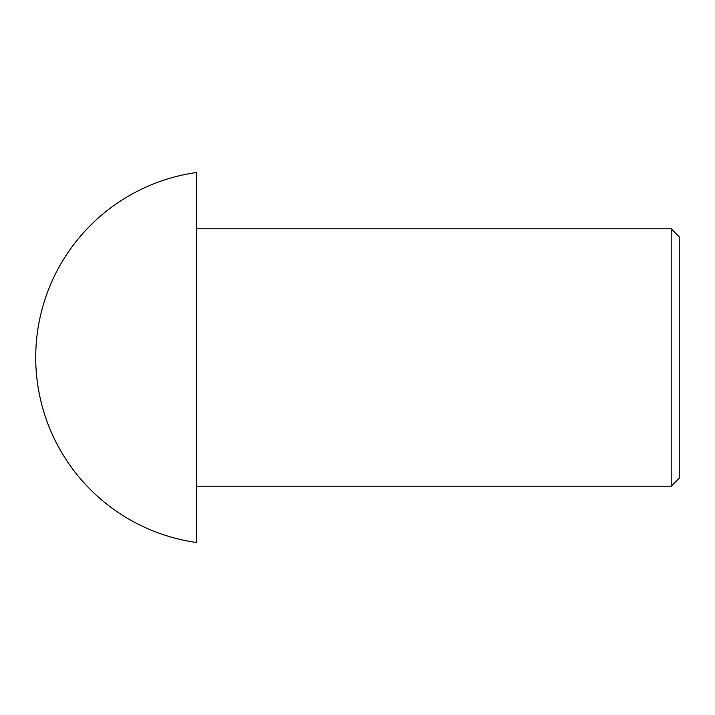 <?xml version="1.0" encoding="UTF-8"?>
<svg xmlns="http://www.w3.org/2000/svg" width="715" height="715" viewBox="0 0 715 715"><rect width="100%" height="100%" fill="white"/><g stroke="black" fill="none" stroke-linecap="round" stroke-linejoin="round"><path stroke-width="1.07" d="M679.25 236.844L679.25 478.156L671.206 486.2L671.206 228.8L679.25 236.844M196.625 172.494L196.625 542.506A186.812 186.812 0 0 1 196.625 172.494M196.625 228.8L671.206 228.8M196.625 486.2L671.206 486.2"/></g></svg>
